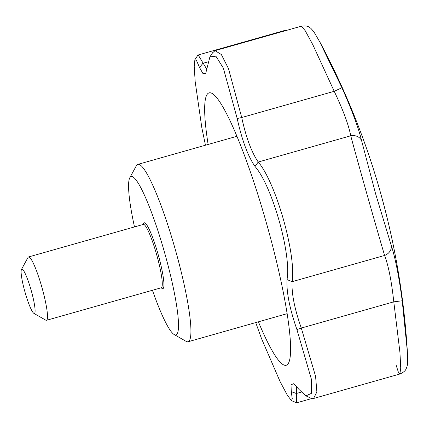 <?xml version="1.0" encoding="UTF-8"?>
<svg xmlns="http://www.w3.org/2000/svg" width="429" height="429" viewBox="0 0 429 429"><rect width="100%" height="100%" fill="white"/><g stroke="black" fill="none" stroke-linecap="round" stroke-linejoin="round"><path stroke-width="0.64" d="M134.481 226.93A82.298 11.454 74.2 0 1 129.783 177.783A82.298 11.454 74.2 0 1 131.151 176.55A82.298 11.454 74.2 0 1 166.168 258.338A82.298 11.454 74.2 0 1 174.233 334.566A82.298 11.454 74.2 0 1 152.44 290.272M291.264 391.666L296.348 393.5L296.675 402.815L291.414 400.606L292.272 398.761L291.264 391.666L291.023 384.77L293.533 383.746L294.085 384.089L299.19 389.634L305.936 395.881L311.368 393.372L311.465 379.461L296.916 329.558L301.292 328.056L315.578 376.281L316.881 391.929L313.572 398.482L310.414 397.962M255.722 322.581L261.534 338.637L280.073 381.542L287.28 395.109L291.414 400.606M129.783 177.783L136.342 165.76A92.176 12.827 74.2 0 1 137.827 164.393A92.176 12.827 74.2 0 1 137.87 164.377A92.176 12.827 74.2 0 1 175.354 249.726A92.176 12.827 74.2 0 1 188.106 341.747A92.176 12.827 74.2 0 1 186.122 341.361L174.233 334.566M208.124 144.46A141.554 19.702 74.2 0 1 209.105 92.862A141.554 19.702 74.2 0 1 209.277 92.82A141.554 19.702 74.2 0 1 265.53 219.943A141.554 19.702 74.2 0 1 287.441 364.58A141.554 19.702 74.2 0 1 286.486 365.176A141.554 19.702 74.2 0 1 258.403 321.82M396.198 365.39L398.316 371.986L399.828 374.029L400.75 368.162L399.93 352.391L393.79 301.834C391.554 281.242 388.497 265.782 384.609 255.453A9.878 8.526 -18.9 0 0 391.264 245.485C395.313 257.909 398.965 276.34 402.209 300.772L407.341 351.228M319.433 41.205L341.924 87.73C351.946 110.205 358.521 127.885 361.631 140.771L375.52 193.5L391.264 245.485M296.916 329.558C289.639 308.617 286.341 291.956 287.017 279.574L292.111 281.676C291.457 293.264 294.519 308.724 301.292 328.056L393.79 301.834L402.209 300.772M296.53 386.379L296.348 393.5L301.255 392.111M341.924 87.73L334.212 91.302L312.838 44.734L305.228 30.743L301.362 26.185C308.762 25.193 309.475 27.708 310.821 28.293L313.776 31.639L320.147 42.535A753.85 753.85 0 0 1 407.239 349.597M197.823 55.314L198.203 54.976L206.917 69.455M286.256 30.464L284.459 30.523L287.816 30.025M287.017 279.574C291.575 254.435 272.163 185.821 255.014 166.468C247.914 156.156 241.977 140.17 237.194 118.517L223.343 68.104L215.889 56.172L209.894 56.896L205.743 73.246L203.019 73.675L199.539 67.519L196.621 60.773L194.889 59.61L194.23 66.388L195.168 81.596L201.812 127.595L205.459 145.216M237.194 118.517L241.72 117.519C246.08 137.548 251.592 152.375 258.253 162.017C276.029 182.867 296.412 254.885 292.111 281.676L384.609 255.453C377.531 231.933 357.148 159.91 350.75 135.795C348.632 124.887 343.12 110.055 334.212 91.302L241.72 117.519L228.507 68.645L221.348 54.531L215.042 50.654L301.362 26.185M212.553 52.853L215.042 50.654M255.014 166.468L258.253 162.017L350.75 135.795A9.878 8.489 167.2 0 1 361.631 140.771M208.038 61.851L202.912 63.304L199.539 67.519M21.831 269.128A23.043 3.207 74.2 0 1 31.639 292.031A23.043 3.207 74.2 0 1 33.896 313.374A23.043 3.207 74.2 0 1 25.021 292.176A23.043 3.207 74.2 0 1 21.45 269.476A23.043 3.207 74.2 0 1 21.831 269.128M21.45 269.476L28.008 257.454A32.92 4.58 74.2 0 1 28.534 256.966A32.92 4.58 74.2 0 1 28.55 256.96A32.92 4.58 74.2 0 1 41.94 287.441A32.92 4.58 74.2 0 1 46.493 320.307A32.92 4.58 74.2 0 1 45.785 320.168L33.896 313.374M143.522 224.399L143.324 224.421A34.234 4.767 74.2 0 1 144.235 222.796A34.234 4.767 74.2 0 1 159.406 259.073A34.234 4.767 74.2 0 1 161.277 287.768M28.534 256.966L143.324 224.421A32.92 4.58 74.2 0 1 143.34 224.415A32.92 4.58 74.2 0 1 156.724 254.901A32.92 4.58 74.2 0 1 161.283 287.762L46.493 320.307M236.888 136.304L137.827 164.393M287.173 313.663L188.106 341.747M296.675 402.815L311.888 398.503M313.572 398.482L399.828 374.029C406.445 371.144 405.952 368.549 406.778 367.267C407.695 364.301 407.893 362.559 407.239 349.624M198.203 54.976L284.459 30.523M209.904 56.901L212.741 52.569M194.889 59.615L197.86 55.255M310.628 398.064L305.941 395.87"/></g></svg>
